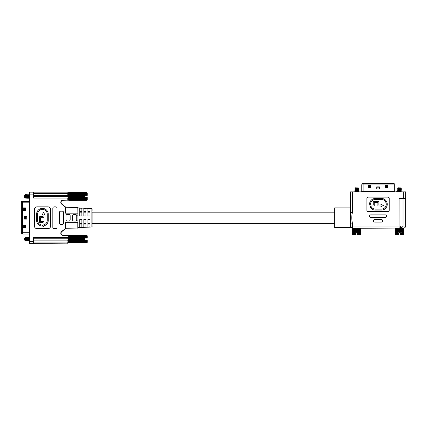 <?xml version="1.0" encoding="UTF-8"?>
<svg xmlns="http://www.w3.org/2000/svg" width="427" height="427" viewBox="0 0 427 427"><rect width="100%" height="100%" fill="white"/><g stroke="black" fill="none" stroke-linecap="round" stroke-linejoin="round"><path stroke-width="0.64" d="M334.688 212.187L92.115 212.187L92.115 224.34L92.115 223.358L334.688 223.358M90.012 212.187L87.909 212.187L87.909 211.445L90.012 211.445L90.012 212.187L90.012 211.445M85.939 212.187L83.836 212.187L83.836 211.445L85.939 211.445L85.939 212.187L85.939 211.445M79.764 211.445L79.764 212.187L79.764 211.445L81.867 211.445L81.867 212.187L79.764 212.187L79.764 215.998L81.867 215.998L81.867 208.259L79.764 208.157L79.764 215.998M79.764 219.547L79.764 227.383L81.867 227.287L81.867 219.547L79.764 219.547L79.764 224.095L81.867 224.095L81.867 223.358L79.764 223.358L79.764 224.095M90.012 223.358L87.909 223.358L87.909 224.095L90.012 224.095L90.012 223.358L90.012 224.095M85.939 223.358L83.836 223.358L83.836 224.095L85.939 224.095L85.939 223.358L85.939 224.095M350.46 207.906L334.688 207.906L334.688 227.634L350.46 227.634L350.46 191.883L352.43 191.883L352.43 212.411C351.581 215.891 351.581 219.462 352.43 223.134L350.46 223.134M381.354 219.478L374.757 219.478A1.302 1.302 0 0 0 373.454 220.78L373.454 220.807A1.302 1.302 0 0 0 374.757 222.109L381.354 222.109A1.302 1.302 0 0 0 382.651 220.807L382.651 220.78A1.302 1.302 0 0 0 381.354 219.478M387.924 197.141L368.186 197.141A1.302 1.302 0 0 0 366.884 198.443L366.884 210.292A1.302 1.302 0 0 0 368.186 211.595L387.924 211.595A1.302 1.302 0 0 0 389.221 210.292L389.221 198.443A1.302 1.302 0 0 0 387.924 197.141M385.293 214.882L370.812 214.882A1.302 1.302 0 0 0 369.51 216.179L369.51 216.206A1.302 1.302 0 0 0 370.812 217.508L385.293 217.508A1.302 1.302 0 0 0 386.595 216.206L386.595 216.179A1.302 1.302 0 0 0 385.293 214.882M403.024 198.454L403.024 226.016C402.768 227.228 401.444 227.895 399.048 228.023L399.08 198.454L405.65 198.454L405.65 191.883L405.65 226.016C405.522 227.228 404.855 227.895 403.648 228.023L352.462 228.023C351.592 228.023 351.592 228.023 352.462 228.023L352.857 228.023L352.521 228.354L352.521 230.228L352.531 228.354M403.68 198.454L403.68 191.883L352.43 191.883M403.68 191.883L405.65 191.883M357.105 228.728L357.645 230.719L357.239 232.229L356.828 230.719L357.228 228.296L356.694 230.228L356.155 228.296L403.253 228.023L403.584 228.354L403.584 230.228L403.574 228.354M403.648 228.023C404.855 227.895 405.522 227.228 405.65 226.016L401.049 226.016L401.049 198.454L401.049 226.016L399.816 227.869L399.048 228.023C400.254 227.895 400.921 227.228 401.049 226.016L352.43 226.016L352.462 228.023L351.693 227.869L350.46 226.016A2.002 2.002 0 0 0 352.462 228.023L351.693 227.869M352.43 212.411L350.46 212.411M370.054 206.657L370.972 206.246A4.841 4.841 0 0 0 375.392 209.123L381.402 209.123A4.841 4.841 0 0 0 386.243 204.282A4.841 4.841 0 0 0 381.402 199.441L375.392 199.441A4.841 4.841 0 0 0 370.556 204.282L369.552 204.282A5.839 5.839 0 0 1 375.392 198.443L381.402 198.443A5.839 5.839 0 0 1 387.241 204.282A5.839 5.839 0 0 1 381.402 210.121L375.392 210.121A5.839 5.839 0 0 1 370.054 206.657M378.898 204.949L380.932 204.949L380.932 204.218L383.435 205.451L380.932 206.684L380.932 205.953L377.895 205.953L377.895 202.446L374.223 202.446L374.223 205.953L368.987 205.953L368.987 204.949L373.225 204.949L373.225 201.448L378.898 201.448L378.898 204.949M353.935 191.883L358.285 191.686M356.497 191.883L358.797 191.686M359.123 191.883L396.443 191.883M396.774 191.883L396.443 191.686M396.774 191.686L399.795 191.883M400.126 191.883L399.795 191.686M400.126 191.686L402.159 191.883M361.781 184.918L361.781 191.291A0.395 0.395 0 0 1 361.386 191.686A0.395 0.395 0 0 0 361.781 191.291L394.318 191.291L394.318 184.918L361.781 184.918L361.909 183.605L394.185 183.605L394.318 184.918M379.363 186.887L379.363 188.99L376.731 188.99L376.731 186.887L379.363 186.887M370.817 185.574L370.817 187.677L368.191 187.677L368.191 185.574L370.817 185.574M387.903 185.574L387.903 187.677L385.277 187.677L385.277 185.574L387.903 185.574M394.708 191.686A0.395 0.395 0 0 1 394.318 191.291A0.395 0.395 0 0 0 394.708 191.686M387.903 186.759L385.277 186.759M385.277 186.498L387.903 186.498M370.817 186.759L368.191 186.759M368.191 186.498L370.817 186.498M379.363 188.072L376.731 188.072M376.731 187.811L379.363 187.811M356.694 187.848C358.888 187.923 358.888 187.992 356.694 188.061L355.189 188.12L356.694 188.414L354.826 188.195L355.531 187.789L358.392 187.955L355.264 188.633L354.826 188.216L355.259 187.789M356.694 188.414C359.107 188.553 359.107 188.697 356.694 188.835C359.107 188.697 359.107 188.553 356.694 188.414C359.107 188.553 359.107 188.691 356.694 188.83C354.282 188.969 354.282 189.108 356.694 189.246C359.107 189.385 359.107 189.524 356.694 189.663C354.282 189.802 354.282 189.94 356.694 190.079C359.107 190.223 359.107 190.362 356.694 190.501C354.282 190.639 354.282 190.778 356.694 190.917C359.107 191.056 359.107 191.195 356.694 191.333C354.282 191.472 354.282 191.611 356.694 191.75C354.282 191.616 354.282 191.477 356.694 191.339C359.107 191.2 359.107 191.056 356.694 190.917C354.282 190.778 354.282 190.639 356.694 190.501C359.107 190.362 359.107 190.223 356.694 190.084C354.282 189.946 354.282 189.807 356.694 189.668C359.107 189.529 359.107 189.391 356.694 189.252C354.282 189.108 354.282 188.969 356.694 188.83C354.282 188.974 354.282 189.113 356.694 189.252M355.264 188.611L354.826 189.028L355.264 189.471L357.41 189.177L358.557 188.633L358.125 188.216M355.264 189.444L354.826 189.866L355.264 190.303L357.41 190.015L358.563 189.46L358.125 189.049M358.557 191.953L358.125 191.552L358.563 191.125L358.125 190.698L355.264 191.136L354.826 190.72L355.264 190.282M355.264 191.974L354.826 191.542L355.83 191.686M354.826 191.552L355.782 191.686M358.125 189.887L358.563 190.293L358.125 190.72M355.12 228.296L355.483 230.719L355.099 232.229L354.725 230.719L355.12 228.296L354.191 228.296L354.672 230.719L354.154 232.229L353.839 230.719L353.385 232.229L353.385 229.208L353.652 230.719M352.894 228.296L352.595 228.354L352.665 230.228L352.787 228.728M353.535 228.354L353.465 228.728L353.433 228.296L353.487 228.728L353.433 228.296L354.047 228.728L353.743 230.228L353.433 228.296L352.937 228.354M352.665 234.215L352.665 231.21L352.526 234.364L352.857 234.695L356.027 234.695L356.027 234.364L353.198 234.364L354.047 228.728M356.155 228.296L356.561 230.719L356.15 232.229L355.744 230.719L356.166 228.728L355.317 228.354L355.483 230.719M359.337 228.728L359.646 230.228L359.235 232.229L358.893 230.719L359.235 229.208L359.55 230.719L360.004 229.208L360.004 232.229L359.737 230.719M359.55 230.719L359.918 232.72L359.646 234.215L359.337 232.72L359.854 228.354L360.142 228.354L360.191 230.719L360.548 229.208L360.548 232.229L360.372 230.719M360.308 230.228L360.495 228.296L360.724 230.228L360.863 228.354L360.863 230.228L360.698 228.728M355.397 234.364L355.147 232.72L354.666 234.482L354.261 232.72L354.607 231.21L354.976 232.72L354.607 234.215M354.415 234.364L354.234 232.72L353.828 234.482L353.465 232.72L353.081 234.215L353.081 231.21L353.305 232.72M353.182 234.482L352.729 234.364L352.787 232.72M352.526 234.364L352.558 233.206L352.611 234.364M352.521 231.21L352.521 234.215L352.521 231.21M352.558 232.229L352.558 229.208L352.558 232.229M352.841 233.206L352.974 234.364M353.588 234.364L353.487 232.72M352.841 232.229L352.841 229.208L352.964 232.72M353.081 231.21L353.017 230.719M352.841 229.208L352.964 228.728M353.839 230.719L353.828 234.482M354.261 232.72L354.154 232.229L354.047 232.72M353.305 228.728L353.081 230.228L352.894 228.728M353.081 230.228L353.193 230.719M355.221 232.72L355.611 231.21L356.017 232.72L355.611 234.215L355.099 232.229L354.976 232.72M354.261 228.728L354.49 230.719M354.607 231.21L354.725 230.719L354.607 231.21M355.611 234.215L355.643 234.482M355.835 234.364L356.017 232.72M356.017 228.728L355.744 230.719M354.976 228.728L354.672 230.719M356.166 232.694L356.561 230.719M356.289 232.694L357.362 232.72L357.773 231.21L358.168 232.72L357.773 234.215L357.372 232.72L357.741 234.482L357.362 234.364L357.362 234.695L357.362 233.468M356.694 231.21L357.223 232.694M356.027 234.364L356.027 232.977M355.099 229.208L355.221 228.728M357.362 234.695L360.532 234.695L360.858 234.364L357.741 234.482L357.773 234.215M360.858 234.364L360.831 233.206L360.607 234.482L360.425 232.72L360.724 231.21L360.596 232.72M360.201 234.482L359.897 232.72L360.308 231.21L360.495 232.72L360.308 234.215L360.084 232.72M359.561 234.482L359.15 232.72L358.781 234.215L358.413 232.72L358.781 231.21L359.337 232.72M358.781 234.215L358.168 232.72M357.991 234.364L358.413 232.72M358.072 228.354L357.645 230.719M356.694 230.228L356.828 230.719M357.362 232.977L357.362 232.694M358.974 234.364L359.15 232.72M358.29 232.229L357.901 230.719L358.29 229.208L358.664 230.719L358.29 232.229M359.128 228.728L358.664 230.719M357.901 230.719L357.474 228.354M358.269 228.296L358.168 228.728M359.801 234.364L359.897 232.72M358.893 230.719L358.504 228.354M360.415 234.364L360.548 233.206M360.308 231.21L360.191 230.719M360.724 234.215L360.607 234.482M360.548 232.229L360.425 232.72M360.548 229.208L360.596 228.728M360.863 234.215L360.863 231.21L360.863 234.215M360.831 232.229L360.831 229.208L360.831 232.229M360.495 228.296L360.425 228.728M358.29 233.206L358.237 232.72M355.622 230.244L355.648 230.719M358.125 191.552L357.372 191.686M399.416 187.848C401.61 187.923 401.61 187.992 399.416 188.061L397.911 188.12L399.416 188.414L397.548 188.195L398.252 187.789L401.113 187.955L397.985 188.633L397.548 188.216L397.98 187.789M399.416 188.414C401.828 188.553 401.828 188.697 399.416 188.835C401.828 188.697 401.828 188.553 399.416 188.414C401.828 188.553 401.828 188.691 399.416 188.83C397.003 188.969 397.003 189.108 399.416 189.246C401.828 189.385 401.828 189.524 399.416 189.663C397.003 189.802 397.003 189.94 399.416 190.079C401.828 190.223 401.828 190.362 399.416 190.501C397.003 190.639 397.003 190.778 399.416 190.917C401.828 191.056 401.828 191.195 399.416 191.333C397.003 191.472 397.003 191.611 399.416 191.75C397.003 191.616 397.003 191.477 399.416 191.339C401.828 191.2 401.828 191.056 399.416 190.917C397.003 190.778 397.003 190.639 399.416 190.501C401.828 190.362 401.828 190.223 399.416 190.084C397.003 189.946 397.003 189.807 399.416 189.668C401.828 189.529 401.828 189.391 399.416 189.252C397.003 189.108 397.003 188.969 399.416 188.83C397.003 188.974 397.003 189.113 399.416 189.252M397.985 188.611L397.548 189.028L397.985 189.471L400.131 189.177L401.279 188.633L400.846 188.216M397.985 189.444L397.548 189.866L397.985 190.303L400.131 190.015L401.284 189.46L400.846 189.049M401.279 191.953L400.846 191.552L401.284 191.125L400.846 190.698L397.985 191.136L397.548 190.72L397.985 190.282M397.985 191.974L397.548 191.542L398.551 191.686M397.548 191.552L398.503 191.686M400.846 189.887L401.284 190.293L400.846 190.72M398.877 228.296L399.282 230.719L398.871 232.229L398.466 230.719L398.877 228.296L396.913 228.296L397.393 230.719L396.875 232.229L396.56 230.719L396.107 232.229L396.107 229.208L396.373 230.719M395.253 228.354L395.242 230.228L395.242 228.354L395.578 228.023M395.615 228.296L395.317 228.354L395.386 230.228L395.509 228.728M396.208 228.728L396.107 229.208L396.155 228.296L395.658 228.354M396.768 228.728L396.464 234.215L396.187 232.72L396.955 228.728L396.913 228.296L396.256 228.354L396.187 228.728L396.256 228.354M397.841 228.296L398.37 230.719L397.82 232.229L397.446 230.719L397.82 229.208L398.204 230.719M400.99 228.296L401.385 230.719L401.012 232.229L400.622 230.719L400.958 228.728L401.503 230.228L402.138 228.354L401.85 228.728L402.271 230.719L401.956 232.229L401.615 230.719L401.919 228.296L399.95 228.296L400.366 230.719L399.96 232.229L399.549 230.719L399.95 228.296L399.106 228.354L399.282 230.719M402.271 230.719L402.64 232.72L402.367 234.215L402.058 232.72L402.677 228.296L402.058 228.728L402.271 230.719L402.725 229.208L402.96 230.719L402.725 232.229L402.458 230.719M402.618 228.728L402.725 229.208L402.677 228.296L402.618 228.728L403.211 228.296L403.318 228.728L403.494 228.296L403.446 230.228L403.318 228.728M402.805 228.728L403.029 230.228L403.211 228.296M395.386 234.215L395.386 231.21L395.247 234.364L395.578 234.695L398.749 234.695L398.749 232.72L398.332 234.215L397.943 232.72L398.332 231.21L399.01 232.694L399.549 230.719M398.332 234.215L398.749 234.364M398.364 234.482L395.45 234.364L395.509 232.72M398.119 234.364L397.868 232.72L397.388 234.482L396.982 232.72L397.329 231.21L397.697 232.72L397.329 234.215M397.137 234.364L396.955 232.72L396.55 234.482M396.309 234.364L396.208 232.72L395.802 234.215L395.802 231.21L395.904 234.482M395.247 234.364L395.279 233.206L395.333 234.364M395.242 231.21L395.242 234.215L395.242 231.21M395.279 232.229L395.279 229.208L395.279 232.229M395.562 233.206L395.696 234.364M396.107 233.206L396.026 232.72M395.562 232.229L395.562 229.208L395.685 232.72M395.802 231.21L395.738 230.719M395.562 229.208L395.685 228.728M396.982 232.72L396.875 232.229L396.768 232.72M396.026 228.728L395.802 230.228L395.615 228.728M395.802 230.228L395.914 230.719M397.943 232.72L397.82 232.229L397.697 232.72M396.982 228.728L397.211 230.719M397.329 231.21L397.446 230.719L397.329 231.21M396.56 230.719L396.187 228.728M398.556 234.364L398.749 232.977M398.738 228.728L398.466 230.719M397.697 228.728L397.393 230.719M398.871 232.229L398.887 232.694L398.871 232.229M399.01 232.694L400.094 232.72L400.494 231.21L400.889 232.72L400.494 234.215L400.094 232.72M400.083 234.695L400.083 234.364L400.083 234.695L403.253 234.695L403.579 234.364L400.462 234.482L400.494 234.215M400.083 234.364L400.083 233.66L400.083 234.364M403.579 234.364L403.552 233.206L403.328 234.482L403.147 232.72L403.446 231.21L403.318 232.72M402.923 234.482L402.618 232.72L403.029 231.21L403.216 232.72L403.029 234.215L402.805 232.72M402.282 234.482L401.871 232.72L401.503 234.215L401.134 232.72L401.503 231.21L402.058 232.72M401.503 234.215L400.889 232.72M400.713 234.364L401.134 232.72M399.416 231.21L399.821 232.694M399.96 232.229L399.944 232.694L399.96 232.229M400.793 228.354L400.366 230.719M399.827 228.728L399.416 230.228M400.083 232.977L400.083 233.468M401.695 234.364L401.871 232.72M401.012 232.229L400.958 232.72L401.012 232.229M401.615 230.719L401.503 230.228L401.385 230.719M400.622 230.719L400.195 228.354M402.522 234.364L402.618 232.72M401.134 228.728L401.225 228.354M403.136 234.364L403.269 233.206M403.029 231.21L403.269 229.208L403.269 232.229L403.093 230.719M403.446 234.215L403.328 234.482M403.269 232.229L403.147 232.72M403.029 230.228L402.912 230.719M403.269 229.208L403.147 228.728M403.584 234.215L403.584 231.21L403.584 234.215M403.552 232.229L403.552 229.208L403.552 232.229M398.343 230.244L398.37 230.719M400.846 191.552L400.094 191.686M78.056 227.628L91.864 226.983L92.115 224.34M91.864 226.983L91.864 208.563L92.115 226.721M79.764 208.157L81.867 208.259M83.836 208.349L83.836 215.998L85.939 215.998L85.939 208.451L83.836 208.349L85.939 208.451M90.012 226.897L90.012 219.547L87.909 219.547L87.909 226.999L90.012 226.897L87.909 226.999M85.939 227.089L85.939 219.547L83.836 219.547L83.836 227.191L85.939 227.089L83.836 227.191M87.909 208.547L90.012 208.643L87.909 208.547L87.909 215.998L90.012 215.998L90.012 208.643M91.864 208.563L78.056 207.917M78.056 220.033L77.789 207.26L78.056 228.023L65.833 228.285L61.766 231.696A1.97 1.97 0 0 0 63.031 235.176L68.064 235.437L68.064 243.134L67.802 240.113L33.637 240.113M42.428 209.385A4.846 4.846 0 0 1 47.269 214.226L47.269 220.236A4.846 4.846 0 0 1 44.36 224.677L44.76 225.595A5.845 5.845 0 0 0 48.272 220.236L48.272 214.226A5.845 5.845 0 0 0 42.428 208.381A5.845 5.845 0 0 0 36.583 214.226L36.583 220.236A5.845 5.845 0 0 0 42.428 226.08L42.428 225.077A4.846 4.846 0 0 1 37.581 220.236L37.581 214.226A4.846 4.846 0 0 1 42.428 209.385M92.115 211.2L92.115 208.824M87.909 211.445L87.909 212.187M83.836 223.358L83.836 224.095M87.909 223.358L87.909 224.095M83.836 211.445L83.836 212.187M81.867 212.187L81.867 211.445M81.867 224.095L81.867 223.358M81.867 227.287L79.764 227.383M65.833 224.111L65.737 228.365L65.571 222.371L65.833 224.111M78.056 207.522L65.833 207.26L65.571 213.169L65.571 207.383L61.584 204.037A2.236 2.236 0 0 1 63.02 200.092L67.802 200.092L67.802 198.059L33.637 198.059L33.637 194.12L29.431 194.12L29.431 241.426L33.637 241.426L33.637 243.395L29.431 243.395L68.064 243.134L67.802 243.395L67.802 242.082L33.637 242.082M29.431 194.12L29.431 192.145L67.802 192.145L33.637 192.145L33.637 194.12M73.85 221.058L75.424 221.058A1.313 1.313 0 0 0 76.737 219.74L76.737 215.8A1.313 1.313 0 0 0 75.424 214.487L73.85 214.487A1.313 1.313 0 0 0 72.537 215.8L72.537 219.74A1.313 1.313 0 0 0 73.85 221.058M67.279 221.058L68.854 221.058A1.313 1.313 0 0 0 70.167 219.74L70.167 215.8A1.313 1.313 0 0 0 68.854 214.487L67.279 214.487A1.313 1.313 0 0 0 65.966 215.8L65.966 219.74A1.313 1.313 0 0 0 67.279 221.058M59.396 212.513L59.396 223.027A1.313 1.313 0 0 0 60.709 224.34L62.283 224.34A1.313 1.313 0 0 0 63.596 223.027L63.596 212.513A1.313 1.313 0 0 0 62.283 211.2L60.709 211.2A1.313 1.313 0 0 0 59.396 212.513M54.138 228.68L55.713 228.68A1.313 1.313 0 0 0 57.026 227.361L57.026 208.179A1.313 1.313 0 0 0 55.713 206.865L54.138 206.865A1.313 1.313 0 0 0 52.825 208.179L52.825 227.361A1.313 1.313 0 0 0 54.138 228.68M37.053 228.68L47.963 228.68A2.626 2.626 0 0 0 50.589 226.048L50.589 209.492A2.626 2.626 0 0 0 47.963 206.865L37.053 206.865A2.626 2.626 0 0 0 34.427 209.492L34.427 226.048A2.626 2.626 0 0 0 37.053 228.68M68.064 237.481L68.064 240.113L67.802 237.481L33.637 237.481L33.637 241.426M29.431 243.395L29.431 241.426M67.802 238.794L33.637 238.794M33.637 196.746L67.802 196.746L67.802 193.458L33.637 193.458M68.421 192.774L68.064 193.132L68.064 192.406L68.064 200.092L63.02 200.354A1.97 1.97 0 0 0 61.75 203.834L65.737 207.18M40.57 217.733L44.088 217.733L44.088 214.792L44.75 214.792L43.538 212.192L42.326 214.792L43.084 214.792L43.084 216.729L39.567 216.729L39.567 222.382L43.084 222.382L43.084 226.625L44.088 226.625L44.088 221.378L40.57 221.378L40.57 217.733M67.802 200.354L68.064 195.433L33.637 195.433M77.789 215.512L78.056 215.512M77.789 228.285L77.789 222.371L65.571 222.371M67.802 192.145L68.064 193.458M67.802 196.746L68.064 198.059M65.737 228.365L61.595 231.493A2.236 2.236 0 0 0 63.031 235.437L68.064 235.437M22.663 234.039L29.036 234.039A0.395 0.395 0 0 1 29.431 234.434A0.395 0.395 0 0 0 29.036 234.039L29.036 201.501L22.663 201.501L22.663 234.039L29.036 234.039M24.638 216.457L26.736 216.457L26.736 219.083L24.638 219.083L24.638 216.457M23.32 224.997L25.423 224.997L25.423 227.628L23.32 227.628L23.32 224.997M23.32 207.917L25.423 207.917L25.423 210.543L23.32 210.543L23.32 207.917M21.35 233.905L21.35 201.635L29.036 201.501A0.395 0.395 0 0 0 29.431 201.106A0.395 0.395 0 0 1 29.036 201.501M24.504 207.917L24.504 210.543M24.243 210.543L24.243 207.917M24.504 224.997L24.504 227.628M24.243 227.628L24.243 224.997M25.817 216.457L25.817 219.083M25.556 219.083L25.556 216.457M68.726 235.229L86.596 235.229L68.726 235.197L68.427 237.658L68.726 238.133L68.421 238.479L68.726 238.752L68.421 239.339L68.726 239.67L68.427 240.187L68.726 243.07L86.596 243.07L86.894 240.187L84.626 240.177L84.626 238.074L86.596 238.074L86.889 237.658L86.596 235.757L86.878 235.875M68.443 240.22L87.252 240.177L87.252 242.408L86.596 243.07L68.726 243.07L68.064 242.408M86.878 236.35L68.443 236.35M86.878 236.974L68.443 236.974L86.878 236.9M25.097 238.768C25.225 237.204 25.353 237.327 25.481 239.125C25.348 240.892 25.225 241.041 25.097 239.563C25.182 241.18 25.262 241.036 25.337 239.125L25.449 237.321L25.097 238.768L25.097 237.642L24.44 238.298L24.44 239.953L25.914 240.951L26.293 237.3L26.944 237.642M29.655 239.125C29.516 237.209 29.378 237.209 29.239 239.125C29.095 241.041 28.956 241.041 28.817 239.125C28.673 241.041 28.534 241.041 28.395 239.125C28.257 237.209 28.118 237.209 27.979 239.125C27.84 241.041 27.696 241.041 27.558 239.125C27.429 241.041 27.291 241.041 27.152 239.125C27.013 237.209 26.874 237.209 26.736 239.125C26.591 241.041 26.453 241.041 26.314 239.125C26.17 241.041 26.031 241.041 25.892 239.125C25.759 241.041 25.62 241.041 25.481 239.125C25.615 237.209 25.753 237.209 25.892 239.125C26.036 237.209 26.175 237.209 26.314 239.125C26.447 237.209 26.586 237.209 26.725 239.125C26.864 241.041 27.002 241.041 27.141 239.125C27.28 237.209 27.419 237.209 27.558 239.125C27.707 237.209 27.846 237.209 27.985 239.125C28.123 241.041 28.262 241.041 28.401 239.125C28.54 237.209 28.678 237.209 28.817 239.125C28.951 237.209 29.089 237.209 29.228 239.125M26.293 237.3L26.084 237.658L25.497 237.3L25.593 237.962M26.944 240.609L27.579 240.951L27.963 237.3L27.755 237.658L27.163 237.3L26.917 237.658M27.579 240.951L27.792 240.593L28.465 240.716L28.796 237.3L28.588 237.658L27.963 237.3M29.634 237.3L29.42 237.658L28.796 237.3M26.613 240.289L26.709 240.951L26.501 240.593L25.914 240.951M26.848 240.289L27.131 237.3M29.431 239.264L29.249 240.951L29.004 240.593L28.417 240.951M68.726 242.99L86.596 242.99M68.726 242.926L86.596 242.926M68.726 242.712L86.596 242.712M68.726 242.584L86.596 242.584M68.726 242.237L86.596 242.237M68.726 242.05L86.596 242.05M68.726 241.591L86.596 241.591M68.726 241.362L86.596 241.362M68.726 240.817L86.596 240.817M68.726 240.556L86.596 240.556M68.726 239.947L84.626 239.947M68.726 239.67L84.626 239.67M68.726 239.04L84.626 239.04M68.726 238.752L84.626 238.752M68.726 237.86L86.596 237.86M68.726 238.133L84.626 238.133M68.726 237.279L86.596 237.279M68.726 237.033L86.596 237.033M68.726 236.526L86.596 236.526M68.726 236.318L86.596 236.318M68.726 235.912L86.596 235.912M68.726 235.757L86.596 235.757M68.726 235.469L86.878 235.576M68.726 235.373L86.596 235.373M25.46 237.3L25.097 237.642M86.894 235.485L87.252 235.837L87.252 238.074L86.596 238.074M86.878 235.464L86.596 235.197L86.878 235.464M86.846 235.555L86.596 235.229M86.782 235.832L86.596 235.469M68.726 192.518L86.596 192.518L68.726 192.486L68.427 194.947L68.726 195.422L68.421 195.774L68.726 196.046L68.421 196.633L68.726 196.959L68.427 197.482L68.726 200.359L86.596 200.359L86.894 197.466L84.626 197.466L84.626 195.363L86.596 195.363L86.889 194.947L86.596 193.047L86.878 193.164M86.878 193.644L68.443 193.644M86.878 194.269L68.443 194.269L86.878 194.194M25.097 194.931L25.46 194.595L25.097 196.057L25.097 194.931L24.44 195.587L24.44 197.242L25.876 198.24L26.293 194.595L26.933 194.931M25.593 195.256L25.46 194.595L25.337 196.415C25.262 198.325 25.182 198.475 25.097 196.858C25.225 198.331 25.348 198.187 25.476 196.415C25.615 194.498 25.753 194.498 25.892 196.415C26.036 194.498 26.175 194.498 26.314 196.415C26.447 194.498 26.586 194.498 26.725 196.415C26.864 198.331 27.002 198.331 27.141 196.415C27.28 194.498 27.419 194.498 27.558 196.415C27.707 194.498 27.846 194.498 27.985 196.415C28.123 198.331 28.262 198.331 28.401 196.415C28.54 194.498 28.678 194.498 28.817 196.415C28.951 194.498 29.089 194.498 29.228 196.415M26.293 194.595L26.084 194.952L25.497 194.595M25.097 196.057C25.225 194.498 25.353 194.616 25.481 196.415C25.62 198.331 25.759 198.331 25.898 196.415C26.031 198.331 26.17 198.331 26.309 196.415C26.453 198.331 26.591 198.331 26.736 196.415C26.874 194.498 27.013 194.498 27.152 196.415C27.291 198.331 27.429 198.331 27.568 196.415C27.696 198.331 27.84 198.331 27.979 196.415C28.118 194.498 28.257 194.498 28.395 196.415C28.534 198.331 28.673 198.331 28.812 196.415C28.956 198.331 29.095 198.331 29.239 196.415C29.378 194.498 29.516 194.498 29.655 196.415M26.613 197.578L26.944 194.931M27.766 194.931L27.131 194.595M26.944 197.904L27.579 198.24L27.776 194.931M27.579 198.24L27.792 197.882L28.465 198.011L28.796 194.595L28.588 194.952L27.963 194.595M29.634 194.595L29.42 194.952L28.796 194.595M26.709 198.24L26.501 197.882L25.914 198.24M26.848 197.578L26.746 198.24M29.431 196.559L29.249 198.24L29.004 197.882L28.417 198.24M68.443 197.509L87.252 197.466L87.252 199.703L86.596 200.359L68.726 200.359L68.064 199.703M68.726 200.284L86.596 200.284M68.726 200.215L86.596 200.215M68.726 200.001L86.596 200.001M68.726 199.873L86.596 199.873M68.726 199.526L86.596 199.526M68.726 199.345L86.596 199.345M68.726 198.886L86.596 198.886M68.726 198.656L86.596 198.656M68.726 198.107L86.596 198.107M68.726 197.845L86.596 197.845M68.726 197.242L84.626 197.242M68.726 196.959L84.626 196.959M68.726 196.329L84.626 196.329M68.726 196.046L84.626 196.046M68.726 195.15L86.596 195.15M68.726 195.422L84.626 195.422M68.726 194.568L86.596 194.568M68.726 194.322L86.596 194.322M68.726 193.815L86.596 193.815M68.726 193.607L86.596 193.607M68.726 193.201L86.596 193.201M68.726 193.047L86.596 193.047M68.726 192.764L86.878 192.865L86.596 192.518M68.726 192.668L86.596 192.668M86.894 192.774L87.252 193.132L87.252 195.363L86.596 195.363M86.878 192.758L86.596 192.486L86.878 192.758M86.782 193.127L86.596 192.764M352.43 223.134L352.43 226.016L350.46 226.016M363.094 183.605L363.094 191.686M393 183.605L393 191.686M78.056 222.371L77.789 220.033M78.056 213.169L65.571 213.169M63.02 200.092L63.02 200.354A1.97 1.97 0 0 0 61.75 203.834L61.584 204.037M61.595 231.493L61.766 231.696A1.97 1.97 0 0 0 63.031 235.176L63.031 235.437M21.35 232.726L29.431 232.726M21.35 202.814L29.431 202.814M68.443 241.602L86.878 241.602M68.443 240.913L86.878 240.913M68.443 240.129L84.626 240.129M68.443 239.291L84.626 239.291M68.443 238.442L84.626 238.442M68.443 237.631L86.878 237.631M68.443 237.716L86.878 237.716M68.443 238.533L84.626 238.533M68.443 239.382L84.626 239.382M68.443 240.993L86.878 240.993M68.443 241.671L86.878 241.671M68.443 198.897L86.878 198.897M68.443 198.208L86.878 198.208M68.443 197.423L84.626 197.423M68.443 196.585L84.626 196.585M68.443 195.737L84.626 195.737M68.443 194.925L86.878 194.925M68.443 195.011L86.878 195.011M68.443 195.828L84.626 195.828M68.443 196.676L84.626 196.676M68.443 198.288L86.878 198.288M68.443 198.961L86.878 198.961M350.46 227.634L351.64 228.023M399.053 228.023L399.816 227.869M358.05 228.306L358.157 228.728M354.826 191.531L355.264 191.115M355.339 228.306L355.232 228.728M400.772 228.306L400.878 228.728M397.548 191.531L397.985 191.115M398.06 228.306L397.953 228.728M68.064 235.837L68.421 235.485M29.249 240.951L29.458 240.593M29.249 198.24L29.458 197.882"/></g></svg>
